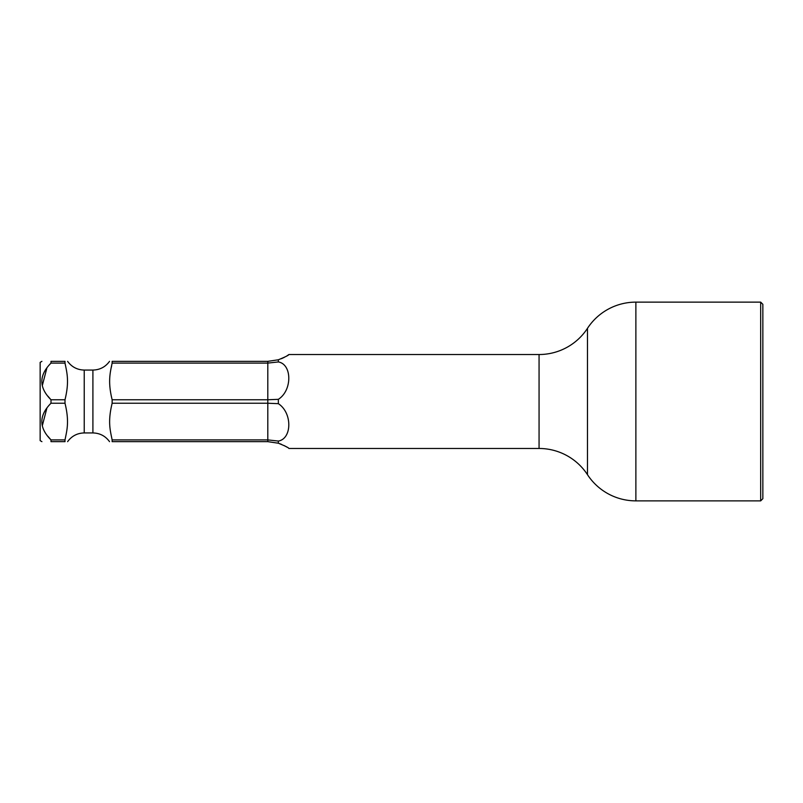 <?xml version="1.0" encoding="UTF-8"?>
<svg xmlns="http://www.w3.org/2000/svg" width="803" height="803" viewBox="0 0 803 803"><rect width="100%" height="100%" fill="white"/><g stroke="black" fill="none" stroke-linecap="round" stroke-linejoin="round"><path stroke-width="1.2" d="M760.682 302.129L635.876 302.129A57.816 57.816 0 0 0 587.475 328.327L587.475 474.673A57.816 57.816 180 0 0 635.876 500.871L760.682 500.871L760.682 302.129L762.85 304.297L762.85 498.703L760.682 500.871M587.475 328.327A57.816 57.816 0 0 1 539.064 354.524L539.064 448.475A57.816 57.816 180 0 1 587.475 474.673M539.064 448.475L288.939 448.475C288.518 447.652 284.985 445.896 278.35 443.216L281.351 444.28M284.342 445.655L286.912 447.11M539.064 354.524L288.939 354.524L286.912 355.89M284.342 357.345L281.351 358.72M278.35 359.784L278.35 361.942L267.8 363.097L267.8 361.35L278.35 359.784C285.115 357.024 288.638 355.267 288.939 354.524M278.35 399.332L278.35 403.668L267.8 403.236L267.8 399.764L278.35 399.332C292.382 390.419 292.162 364.241 278.35 361.942M278.35 441.058L278.35 443.216L267.8 441.65L267.8 439.903L278.35 441.058C292.041 438.789 292.533 412.893 278.35 403.668M112.139 403.236C107.642 421.836 110.192 430.097 112.139 439.903L267.8 439.903L267.8 403.236L112.139 403.236L112.139 399.764C107.753 381.826 110.061 373.084 112.139 363.097L112.139 361.35C108.887 361.35 108.887 361.35 112.139 361.35L267.8 361.35M65.003 439.903C66.97 430.077 69.48 421.685 65.003 403.236L50.99 403.236C38.795 415.502 38.795 427.718 50.99 439.903L65.003 439.903L65.003 441.65C68.255 441.65 68.255 441.65 65.003 441.65L50.99 441.65C38.795 441.65 38.795 441.65 50.99 441.65L50.99 439.903L47.909 436.32M42.368 425.53L46.845 408.255M267.8 441.65L112.139 441.65C108.887 441.65 108.887 441.65 112.139 441.65L112.139 439.903M111.366 367.192L111.627 365.857M50.99 403.236L50.99 399.764L47.909 396.17M42.368 385.38L46.845 368.105M50.99 363.097C38.795 375.352 38.795 387.578 50.99 399.764L65.003 399.764C69.409 381.676 67.061 373.074 65.003 363.097L50.99 363.097L50.99 361.35C38.795 361.35 38.795 361.35 50.99 361.35C38.795 361.35 38.795 361.35 50.99 361.35L65.003 361.35C68.255 361.35 68.255 361.35 65.003 361.35L65.003 363.097M41.917 361.35L40.15 362.374L40.15 440.626L41.917 441.65M112.139 363.097L267.8 363.097L267.8 399.764L112.139 399.764M65.003 403.236L65.003 399.764M635.876 302.129L635.876 500.871M67.603 441.65C71.728 436.019 77.269 433.118 84.235 432.937L92.907 432.937L92.907 370.063C99.873 369.882 105.414 366.981 109.539 361.35M67.603 361.35C71.728 366.981 77.269 369.882 84.235 370.063L84.235 432.937M92.907 432.937C99.873 433.118 105.414 436.019 109.539 441.65M84.235 370.063L92.907 370.063"/></g></svg>
